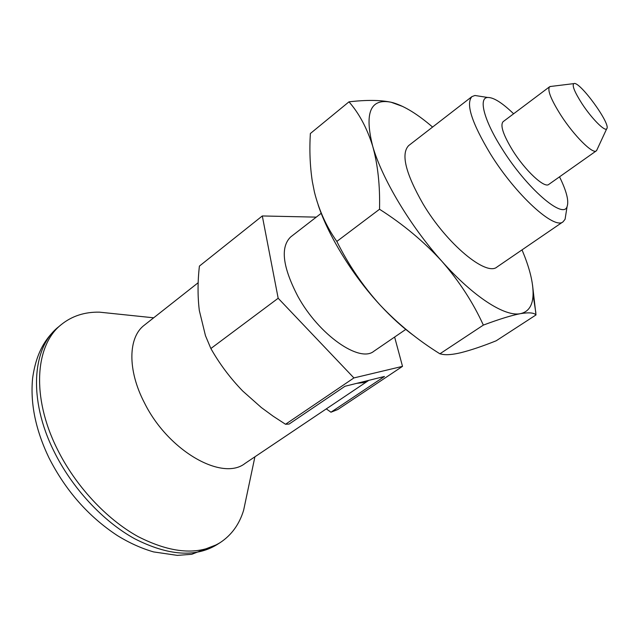 <?xml version="1.0" encoding="UTF-8"?>
<svg xmlns="http://www.w3.org/2000/svg" width="639" height="639" viewBox="0 0 639 639"><rect width="100%" height="100%" fill="white"/><g stroke="black" fill="none" stroke-linecap="round" stroke-linejoin="round"><path stroke-width="0.96" d="M394.622 337.049L402.514 366.355L353.91 377.929L285.521 424.264L289.108 424.064L344.996 386.26L384.462 376.467L330.954 412.211L326.297 408.88M563.095 221.773L497.054 266.966C486.391 276.711 446.781 244.058 422.946 203.753C405.533 173.225 400.773 153.839 408.656 145.596L471.933 96.601C465.607 103.694 471.758 122.768 490.377 153.839C515.745 194.967 554.548 230.184 563.095 221.773L565.076 219.257L565.898 214.113M432.587 127.065C417.802 114.317 404.687 106.218 393.257 102.783L391.076 102.232C370.42 98.126 364.286 112.744 372.665 146.075C381.81 178.329 410.198 226.014 441.972 261.375C473.739 297.191 505.145 317.016 520.45 313.653C528.477 311.904 532.686 305.61 533.07 294.755C533.317 284.467 530.546 271.767 524.755 256.654L522.031 249.873M439.912 353.806L483.348 325.099C499.155 319.188 511.519 315.37 520.45 313.653C528.916 312.279 534.092 312.703 535.985 314.947L496.184 340.787C482.613 346.218 470.815 350.196 460.783 352.72C453.091 354.533 447.1 355.1 442.795 354.421L439.912 353.806C417.794 340.076 397.849 323.813 380.085 305.027C391.755 317.631 403.225 327.991 414.487 336.122M532.543 285.114L535.985 314.947M402.514 366.355L337.791 409.519L330.954 412.211M285.521 424.264L273.157 416.205L261.343 407.546L242.732 391.036C230.192 378.088 219.576 363.918 210.87 348.527L205.47 335.691L199.312 310.466C197.603 296.32 197.635 281.527 199.408 266.096L262.302 215.958L316.265 217.132M353.91 377.929L278.173 298.253L210.87 348.527M278.173 298.253L262.302 215.958M483.348 325.099C473.164 302.686 459.377 281.44 441.972 261.375C423.953 241.638 403.137 224.265 379.534 209.257C380.109 185.55 377.825 164.487 372.665 146.075C366.986 128.08 359.094 113.335 348.974 101.841L310.362 133.519C309.34 150.125 309.995 166.124 312.327 181.516L314.412 191.98C318.941 210.183 326.417 226.669 336.833 241.43C348.423 264.73 362.84 285.929 380.085 305.027C352.768 275.569 328.518 236.166 318.206 205.087M379.534 209.257L336.833 241.43M348.974 101.841C366.155 99.836 380.189 99.964 391.076 102.232L402.866 106.529M480.081 96.289L474.937 95.483L471.933 96.601M581.913 103.55C591.506 118.335 604.941 131.882 606.707 128.774C611.587 124.741 579.166 80.226 573.822 83.621C571.873 85.37 574.573 92.008 581.913 103.55M551.018 86.417L549.604 86.76C547.168 89.923 550.906 99.38 560.826 115.148C573.998 135.676 592.848 154.43 596.299 150.868L597.058 149.63M549.604 86.76L503.085 121.698C500.017 125.308 503.22 134.901 512.694 150.477C525.306 170.741 544.5 188.537 548.773 184.423L596.299 150.868M513.62 113.782C502.182 102.751 493.54 97.312 487.693 97.471C478.236 97.743 483.931 120.308 501.942 148.583C526.488 188.193 563.462 219.976 567.105 206.509C569.045 200.989 566.521 191.093 559.532 176.827M198.194 282.702L144.326 325.179C128.191 337.112 127.209 369.941 144.494 402.945C168.265 451.078 222.356 481.486 245.025 463.443L368.799 380.357M356.77 383.336L363.256 382.625L368.743 380.365M113.383 313.605L99.404 312.151C84.667 311.888 71.991 316.009 61.384 324.516C35.353 344.733 31.047 396.492 57.119 448.77C75.218 485.6 106.314 519.068 138.088 536.6C171.484 553.614 198.857 555.603 220.207 542.583C231.558 535.099 239.369 524.299 243.643 510.194L246.542 496.439M61.384 324.516L58.461 326.936C32.357 347.225 27.932 398.984 53.916 451.19C71.959 487.964 103.015 521.352 134.789 538.813C168.185 555.746 195.59 557.687 217.004 544.628L220.207 542.583M321.201 213.306L290.681 236.941C280.194 247.101 282.582 266.902 297.862 296.344C318.981 335.044 359.725 363.184 373.911 351.218L405.773 329.42M533.07 294.755L535.841 312.703M573.822 83.621L550.011 86.537M606.707 128.774L596.626 150.548M487.693 97.471L474.937 95.483M567.105 206.509L565.076 219.257M153.679 317.807L99.404 312.151M254.913 456.805L243.643 510.194M217.3 544.436L191.772 554.285L177.346 555.379L153.584 551.912C141.459 548.406 129.413 542.974 117.448 535.618C88.525 516.624 65.689 490.68 48.939 457.78C35.648 429.991 30.201 403.552 32.589 378.464C36.135 352.544 45.736 337.664 58.732 326.713"/></g></svg>
